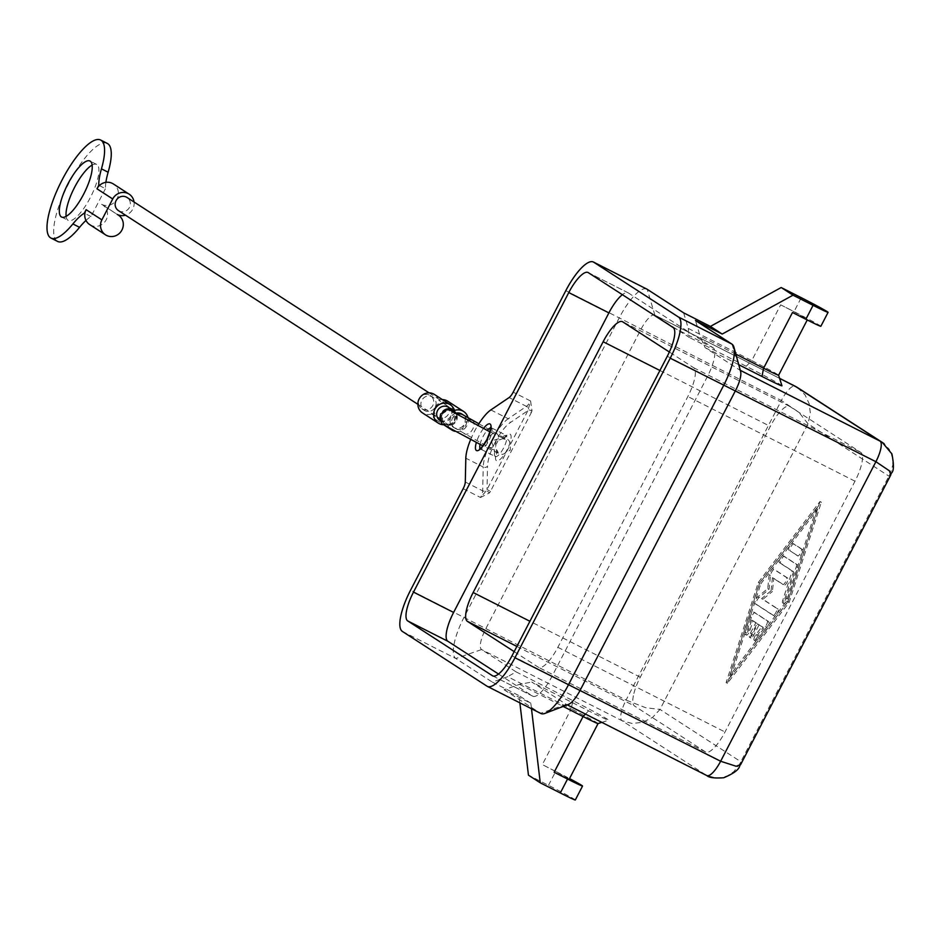 <?xml version="1.0" encoding="UTF-8"?>
<svg xmlns="http://www.w3.org/2000/svg" width="940" height="940" viewBox="0 0 940 940"><rect width="100%" height="100%" fill="white"/><g stroke="black" fill="none" stroke-linecap="round" stroke-linejoin="round"><path stroke-width="0.7" stroke-dasharray="4.7 3.53" d="M495.439 441.788L495.028 442.587L495.439 441.788A28.259 8.401 -63.1 0 1 510.044 422.765L527.88 410.674L530.583 400.981L532.005 410.839L528.409 409.687A3.137 2.644 -124.1 0 0 526.471 406.374A7.849 2.338 -63.1 0 0 528.515 404.294A7.849 2.338 -63.1 0 0 530.583 400.981L513.193 392.168M503.664 438.475L499.363 439.791L495.427 442.317L496.684 452.422L496.038 457.263L495.321 456.558A11.774 3.502 -63.1 0 0 503.593 447.969A11.774 3.502 -63.1 0 0 505.955 435.549A11.774 3.502 -63.1 0 0 502.007 437.711L503.664 438.475A14.911 4.43 116.9 0 1 510.925 435.314A14.911 4.43 116.9 0 1 507.06 449.837A14.911 4.43 116.9 0 1 497.707 460.812A14.911 4.43 116.9 0 1 496.555 452.199L494.839 451.541L491.385 440.954L502.007 437.711L505.168 439.062L499.363 439.791M633.384 695.741A27.471 8.166 -63.1 0 0 634.559 706.034L705.47 751.906A27.471 8.166 -63.1 0 0 705.693 752.035A27.471 8.166 -63.1 0 0 714.048 747.923A27.471 8.166 -63.1 0 0 725.01 731.99L855 481.198A27.471 8.166 -63.1 0 0 861.921 462.656A27.471 8.166 -63.1 0 0 860.746 452.363L789.823 406.48A27.471 8.166 -63.1 0 0 789.6 406.362A27.471 8.166 -63.1 0 0 781.246 410.474A27.471 8.166 -63.1 0 0 770.295 426.407L640.293 677.188A27.471 8.166 -63.1 0 0 633.384 695.741M797.59 387.621L805.087 394.941L809.187 403.707L810.339 413.095L808.036 423.811L659.986 709.43L652.607 717.361L642.795 722.296L632.044 723.459L621.975 720.675A19.622 5.84 116.9 0 1 626.075 700.077L645.698 707.726L659.986 709.43L740.755 761.67L740.65 764.584M683.65 312.867L688.268 328.401L689.373 337.484L654.898 315.182A19.622 5.84 -63.1 0 0 654.734 315.088A19.622 5.84 -63.1 0 0 640.939 329.411L485.674 628.954A19.622 5.84 -63.1 0 0 481.574 649.552L621.975 720.675L706.68 775.477L716.456 778.062L722.19 777.603L727.689 775.759L733.811 771.634L739.416 764.467L890.286 473.396L892.824 464.865L892.589 457.651L889.252 449.308L884.105 443.704M890.861 474.782L888.805 476.063L808.036 423.811L798.859 412.261L781.352 400.534A19.622 5.84 116.9 0 1 794.97 386.14M514.18 651.62L538.326 667.236A27.471 8.166 -63.1 0 0 538.549 667.365A27.471 8.166 -63.1 0 0 546.904 663.252A27.471 8.166 -63.1 0 0 557.855 647.319L687.857 396.527A27.471 8.166 -63.1 0 0 694.766 377.986A27.471 8.166 -63.1 0 0 693.591 367.693L669.351 352.007M688.268 328.401L751.777 360.572L780.67 304.842A23.547 0.705 -152.6 0 1 807.484 319.506A23.547 0.705 -152.6 0 1 804.945 318.554A23.547 0.705 -152.6 0 1 792.491 312.491M569.17 779.272A23.547 0.705 27.4 0 0 542.345 764.62L571.238 708.889L507.718 676.706L492.266 682.076L519.021 695.624L519.867 702.85M598.052 723.553L598.052 723.542A23.547 0.705 27.4 0 0 571.238 708.889L572.871 700.641A31.396 0.94 -152.6 0 1 608.603 720.216A31.396 0.94 -152.6 0 1 605.243 718.924A31.396 0.94 -152.6 0 1 588.64 710.84L531.805 682.052L566.279 704.354A19.622 5.84 -63.1 0 0 566.444 704.448A19.622 5.84 -63.1 0 0 568.5 704.389M820.855 326.286A23.547 0.705 27.4 0 0 809.951 319.929A23.547 0.705 27.4 0 0 794.042 311.622L801.256 297.686M575.315 799.987A23.547 0.705 27.4 0 0 548.502 785.323L528.445 775.159M548.502 785.323L555.716 771.388A23.547 0.705 -152.6 0 1 569.534 778.567M781.962 385.788A31.396 0.94 27.4 0 0 746.195 366.271L689.373 337.484M746.195 366.271L751.777 360.572A23.547 0.705 -152.6 0 1 778.602 375.213L778.602 375.224M465.3 482.032L482.69 490.833A3.137 2.55 1.2 0 0 485.064 491.162A3.137 2.55 1.2 0 0 486.509 490.527L489.481 492.889L480.54 497.507L486.509 490.527L527.88 410.674L531.347 412.531L490.48 491.362L487.014 489.505L487.519 466.193A3.137 2.55 -178.8 0 1 485.581 467.333A3.137 2.55 -178.8 0 1 483.207 467.004A31.396 9.341 116.9 0 1 491.773 440.32A31.396 9.341 116.9 0 1 508.223 418.735A3.137 2.644 -124.1 0 1 510.044 422.765M456.088 413.177A7.849 7.497 122.9 0 0 454.032 427.653A7.849 7.497 122.9 0 0 461.904 414.094M440.002 420.497A7.849 7.497 122.9 0 0 450.953 417.301A7.849 7.497 122.9 0 0 448.533 407.314M107.301 143.409A54.955 16.344 -63.1 0 0 85.376 157.509A54.955 16.344 -63.1 0 0 58.245 208.022A54.955 16.344 -63.1 0 0 57.646 241.439M66.129 216.388A31.396 9.341 -63.1 0 0 68.279 220.43A31.396 9.341 -63.1 0 0 90.358 197.518A31.396 9.341 -63.1 0 0 96.667 164.418A31.396 9.341 -63.1 0 0 92.132 165.076M134.044 202.006A11.774 11.233 -57.1 0 1 125.513 215.189M89.758 224.637A11.774 11.233 122.9 0 0 106.185 219.831A11.774 11.233 122.9 0 0 101.567 204.309L117.324 214.496M101.567 204.309A11.774 11.233 122.9 0 0 113.376 183.97M118.475 210.642A7.849 7.497 122.9 0 0 129.238 207.787A7.849 7.497 122.9 0 0 127.006 197.459M435.197 407.102A7.849 7.497 -57.1 0 1 446.147 403.895A7.849 7.497 -57.1 0 1 438.275 417.454A7.849 7.497 -57.1 0 1 435.197 407.102A7.849 7.497 -57.1 0 1 424.245 410.31A7.849 7.497 -57.1 0 1 432.118 396.751A7.849 7.497 -57.1 0 1 435.197 407.102M422.46 409.1A7.849 7.497 122.9 0 0 430.332 395.54A7.849 7.497 122.9 0 0 419.569 398.407A7.849 7.497 122.9 0 0 422.46 409.1M447.851 401.262A10.986 10.493 -57.1 0 1 436.83 420.239A10.986 10.493 -57.1 0 1 431.66 413.929A10.986 10.493 -57.1 0 1 422.542 412.942M431.66 413.929L447.416 424.128A10.986 10.493 -57.1 0 1 443.704 424.751M449.943 428.487A10.986 10.493 -57.1 0 1 447.416 424.128M454.49 410.474L438.733 400.276A10.986 10.493 -57.1 0 1 442.458 399.641M468.003 417.771A10.986 10.493 -57.1 0 1 454.995 431.296M434.48 394.483A10.986 10.493 -57.1 0 1 438.733 400.276M99.346 185.568L105.456 188.658A47.094 14.006 116.9 0 1 105.891 182.348M85.975 220.43A47.094 14.006 116.9 0 1 90.992 216.564L105.456 188.658M90.992 216.564L84.882 213.474M470.635 439.591A31.396 9.341 116.9 0 1 477.72 425.585M646.556 288.968A39.245 11.668 -63.1 0 0 619.295 317.755L464.031 617.298A39.245 11.668 -63.1 0 0 455.829 658.505L492.266 682.076M753.598 612.034L767.24 620.858A3.925 1.163 116.9 0 1 765.383 626.627L755.889 639.094A3.925 1.163 116.9 0 1 754.162 640.305A3.925 1.163 116.9 0 1 754.162 638.048A3.925 1.163 116.9 0 1 755.983 634.512L761.917 626.721L757.793 624.054L752.376 634.5A3.925 1.163 116.9 0 1 749.615 637.367A3.925 1.163 116.9 0 1 750.402 633.231L755.819 622.774L751.695 620.106L748.604 629.73A3.925 1.163 116.9 0 1 745.068 634.43A3.925 1.163 116.9 0 1 745.091 632.115L750.038 616.711A3.925 1.163 116.9 0 1 753.563 612.022A3.925 1.163 116.9 0 1 753.598 612.034L754.938 612.716A3.925 1.163 -63.1 0 0 754.902 612.692A3.925 1.163 -63.1 0 0 751.377 617.392L746.431 632.784A3.925 1.163 -63.1 0 0 746.407 635.099A3.925 1.163 -63.1 0 0 749.944 630.411L753.034 620.788L757.158 623.455L751.741 633.901A3.925 1.163 -63.1 0 0 750.954 638.037A3.925 1.163 -63.1 0 0 753.716 635.182L759.132 624.724L763.257 627.403L757.323 635.182A3.925 1.163 -63.1 0 0 755.502 638.718A3.925 1.163 -63.1 0 0 755.502 640.986A3.925 1.163 -63.1 0 0 757.217 639.776L766.723 627.309A3.925 1.163 -63.1 0 0 768.568 621.54L754.938 612.716M763.257 627.403L761.917 626.721M759.132 624.724L757.793 624.054M757.158 623.455L755.819 622.774M753.034 620.788L751.695 620.106M788.848 550.194A3.925 1.163 116.9 0 1 789.635 546.128A3.925 1.163 116.9 0 1 792.42 543.202A3.925 1.163 116.9 0 1 792.455 543.226L801.315 548.96A3.925 1.163 116.9 0 1 800.528 553.026A3.925 1.163 116.9 0 1 797.743 555.939A3.925 1.163 116.9 0 1 797.707 555.916L790.188 550.864L799.047 556.597A3.925 1.163 -63.1 0 0 799.082 556.621A3.925 1.163 -63.1 0 0 801.867 553.695A3.925 1.163 -63.1 0 0 802.654 549.63L793.795 543.896A3.925 1.163 -63.1 0 0 793.76 543.884A3.925 1.163 -63.1 0 0 790.975 546.798A3.925 1.163 -63.1 0 0 790.188 550.864M816.39 508.47L786.698 600.883L729.722 675.66L759.414 583.246L816.39 508.47L817.718 509.151L788.025 601.565L786.698 600.883M788.025 601.565L731.062 676.33L729.722 675.66M731.062 676.33L760.754 583.916L759.414 583.246M760.754 583.916L817.718 509.151M819.997 501.502L787.826 601.624L726.115 682.628L758.286 582.506L819.997 501.502L821.337 502.183L759.614 583.188L727.454 683.298L789.165 602.305L821.337 502.183M789.165 602.305L787.826 601.624M727.454 683.298L726.115 682.628M759.614 583.188L758.286 582.506M782.961 555.681L796.368 564.353A3.925 1.163 116.9 0 1 796.321 566.655L786.169 598.228A3.925 1.163 116.9 0 1 782.644 602.916A3.925 1.163 116.9 0 1 782.668 600.601L792.185 570.956L779.354 562.649A3.925 1.163 116.9 0 1 780.141 558.583A3.925 1.163 116.9 0 1 782.926 555.669A3.925 1.163 116.9 0 1 782.961 555.681L784.301 556.363A3.925 1.163 -63.1 0 0 784.266 556.339A3.925 1.163 -63.1 0 0 781.481 559.265A3.925 1.163 -63.1 0 0 780.693 563.33L793.525 571.638L783.995 601.283A3.925 1.163 -63.1 0 0 783.984 603.598A3.925 1.163 -63.1 0 0 787.509 598.909L797.661 567.325A3.925 1.163 -63.1 0 0 797.707 565.034L784.301 556.363M793.525 571.638L792.185 570.956M771.082 590.79L761.588 598.604L776.734 608.391A3.925 1.163 116.9 0 1 775.935 612.457A3.925 1.163 116.9 0 1 773.15 615.383A3.925 1.163 116.9 0 1 773.115 615.359L754.938 603.598A3.925 1.163 116.9 0 1 755.255 600.59A3.925 1.163 116.9 0 1 757.628 596.923L767.721 588.616L769.143 574.704A3.925 1.163 116.9 0 1 770.777 570.627A3.925 1.163 116.9 0 1 772.962 568.747A3.925 1.163 116.9 0 1 772.997 568.77L786.51 577.513A3.925 1.163 116.9 0 1 785.723 581.578A3.925 1.163 116.9 0 1 782.938 584.504A3.925 1.163 116.9 0 1 782.903 584.48L772.422 577.701L771.082 590.79L772.422 591.471L773.761 578.382L784.242 585.162A3.925 1.163 -63.1 0 0 784.277 585.173A3.925 1.163 -63.1 0 0 787.062 582.26A3.925 1.163 -63.1 0 0 787.849 578.194L774.325 569.452A3.925 1.163 -63.1 0 0 774.302 569.428A3.925 1.163 -63.1 0 0 772.116 571.297A3.925 1.163 -63.1 0 0 770.483 575.374L769.061 589.298L758.968 597.605A3.925 1.163 -63.1 0 0 756.582 601.259A3.925 1.163 -63.1 0 0 756.277 604.279L774.454 616.041A3.925 1.163 -63.1 0 0 774.49 616.053A3.925 1.163 -63.1 0 0 777.274 613.139A3.925 1.163 -63.1 0 0 778.062 609.073L762.928 599.274L772.422 591.471M762.928 599.274L761.588 598.604M769.061 589.298L767.721 588.616M773.761 578.382L772.422 577.701M402.344 631.41L455.829 658.505L481.574 649.552L516.048 671.853L507.718 676.706M516.048 671.853L572.871 700.641M531.488 708.736L530.841 703.273L504.087 689.725L519.538 684.355L531.805 682.052M519.538 684.355L563.142 706.445M504.087 689.725L540.535 713.295L566.279 704.354L567.278 704.859L566.444 704.448M740.626 371.582A19.622 5.84 -63.1 0 0 739.604 369.972L705.129 347.671L700.089 336.05L695.471 320.517M705.129 347.671L738.734 364.697M735.844 354.157L700.089 336.05M555.716 771.388L542.345 764.62M780.67 304.842L794.042 311.622M530.841 703.273L519.021 695.624M498.529 674.05L532.581 696.082A27.471 8.166 -63.1 0 0 532.804 696.211A27.471 8.166 -63.1 0 0 552.109 676.154L707.385 376.611A27.471 8.166 -63.1 0 0 713.131 347.765L628.414 292.975A27.471 8.166 -63.1 0 0 628.19 292.845A27.471 8.166 -63.1 0 0 622.362 294.678M463.373 415.045A7.849 7.497 -57.1 0 1 455.501 428.605A7.849 7.497 -57.1 0 1 456.828 414.352M472.338 420.18A7.849 4.817 -61.3 0 1 472.773 429.028A7.849 4.817 -61.3 0 1 464.795 433.939A7.849 4.817 -61.3 0 1 464.63 433.857A7.849 4.817 -61.3 0 1 464.043 424.927A7.849 4.817 -61.3 0 1 468.049 420.497M442.975 411.285A7.849 7.497 122.9 0 0 444.068 423.129L444.397 423.353C445.102 421.12 442.329 428.534 442.493 413.823L448.509 409.664A7.849 7.837 -96.6 0 0 445.807 424.434A7.849 7.837 -96.6 0 0 456.535 414.188M440.202 420.627L444.068 423.129A7.849 7.497 122.9 0 0 455.019 419.922A7.849 7.497 122.9 0 0 452.598 409.946M446.641 409.887A7.849 7.837 -96.6 0 0 443.927 424.645A7.849 7.837 -96.6 0 0 453.103 412.155M496.426 433.387A7.849 4.817 -61.3 0 1 496.59 433.469A7.849 4.817 -61.3 0 1 497.178 442.411A7.849 4.817 -61.3 0 1 489.211 447.322A7.849 4.817 -61.3 0 1 489.047 447.24A7.849 4.817 -61.3 0 1 488.459 438.31A7.849 4.817 -61.3 0 1 496.426 433.387M516.882 646.426L634.559 706.034M659.904 370.489L770.295 426.407M693.591 367.693L860.746 452.363M557.855 647.319L725.01 731.99M588.64 710.84L585.456 714.083M490.833 409.934L508.223 418.735L526.471 406.374L509.081 397.573M463.162 488.694L480.54 497.507A7.849 2.338 -63.1 0 0 482.091 493.853A7.849 2.338 -63.1 0 0 482.69 490.833L483.207 467.004L465.817 458.191M494.839 451.541A11.774 3.502 -63.1 0 0 495.321 456.558L480.61 449.109A11.774 3.502 116.9 0 1 480.129 448.65M490.598 427.982A11.774 3.502 116.9 0 1 491.244 428.099A11.774 3.502 116.9 0 1 488.882 440.519A11.774 3.502 116.9 0 1 480.61 449.109L479.612 448.944M480.058 444.432A11.774 3.502 116.9 0 1 482.972 436.689A11.774 3.502 116.9 0 1 487.143 430.426M483.442 428.534A14.911 4.43 -63.1 0 0 479.506 434.832A14.911 4.43 -63.1 0 0 476.345 442.54M495.028 442.587A28.259 8.401 -63.1 0 0 487.519 466.193M490.48 491.362L489.481 492.889M532.005 410.839L531.347 412.531M565.81 290.66L781.352 400.534L626.075 700.077L410.545 590.214M768.568 621.54L767.24 620.858M766.723 627.309L765.383 626.627M757.217 639.776L755.889 639.094M757.323 635.182L755.983 634.512M753.716 635.182L752.376 634.5M751.741 633.901L750.402 633.231M749.944 630.411L748.604 629.73M746.431 632.784L745.091 632.115M751.377 617.392L750.038 616.711M802.654 549.63L801.315 548.96M797.707 565.034L796.368 564.353M797.661 567.325L796.321 566.655M787.509 598.909L786.169 598.228M783.995 601.283L782.668 600.601M780.693 563.33L779.354 562.649M778.062 609.073L776.734 608.391M774.454 616.041L773.115 615.359M756.277 604.279L754.938 603.598M758.968 597.605L757.628 596.923M770.483 575.374L769.143 574.704M787.849 578.194L786.51 577.513M654.734 315.088L779.589 378.338L654.898 315.182L647.202 289.297M731.919 344.099L740.274 370.313M673.016 327.449L713.131 347.765M588.299 272.647L628.414 292.975M492.924 675.989L532.581 696.082M511.995 655.838L552.109 676.154M667.271 356.295L707.385 376.611M705.47 751.906L538.326 667.236M855 481.198L687.857 396.527M789.823 406.48L622.68 321.821M640.293 677.188L529.913 621.269M487.049 686.212L540.535 713.295M453.386 427.277L498.188 452.516L495.404 446.817M456.652 414.246L456.429 421.049L450.319 425.256L448.451 425.479L454.466 421.32C453.738 404.94 451.764 414.493 452.563 411.791M478.86 423.752L506.378 439.109C509.48 439.415 510.761 443.116 510.22 450.213L502.724 454.466L498.799 453.433L482.902 445.865M502.712 438.017L489.987 431.848M503.887 438.534L506.954 435.714L490.527 427.395M61.594 217.046L68.279 220.43M417.877 404.306L437.617 417.078M432.776 397.127L430.332 395.54M435.913 419.722L445.172 425.703M424.245 410.31L421.802 408.724M429.098 392.873L446.147 403.895M102.542 204.873L117.747 214.708M96.667 164.418L89.981 161.022M754.162 640.305L755.502 640.986M749.615 637.367L750.954 638.037M745.068 634.43L746.407 635.099M753.563 612.022L754.902 612.692M782.644 602.916L783.984 603.598M782.926 555.669L784.266 556.339M773.15 615.383L774.49 616.053M601.811 722.366L608.603 720.216M628.19 292.845L588.076 272.529M532.804 696.211L492.689 675.884M705.693 752.035L538.549 667.365M796.732 387.092L797.484 387.55M789.6 406.362L622.456 321.691"/><path stroke-width="1.41" d="M669.351 352.007L622.68 321.821A27.471 8.166 -63.1 0 0 622.456 321.691A27.471 8.166 -63.1 0 0 614.102 325.804A27.471 8.166 -63.1 0 0 603.139 341.737L473.149 592.517A27.471 8.166 -63.1 0 0 466.228 611.07A27.471 8.166 -63.1 0 0 467.403 621.364L514.18 651.62M740.673 764.537L736.22 766.276L720.639 761.247A19.622 5.84 116.9 0 1 706.845 775.57A19.622 5.84 116.9 0 1 706.68 775.477L567.278 704.859L706.845 775.57C708.995 777.674 714.647 778.402 723.8 777.744C742.236 769.884 738.593 765.701 740.673 764.537L890.873 474.782C890.603 471.68 895.867 474.806 891.931 453.95L882.343 442.446L880.005 441.095A19.622 5.84 116.9 0 1 875.904 461.704L889.381 470.811L890.873 474.782M807.249 319.964L778.602 375.236A23.547 0.705 -152.6 0 1 778.602 375.236A23.547 0.705 -152.6 0 1 776.052 374.285A23.547 0.705 -152.6 0 1 763.597 368.221L735.844 354.157M569.534 778.567A23.547 0.705 -152.6 0 1 582.542 786.052A23.547 0.705 -152.6 0 1 579.992 785.1A23.547 0.705 -152.6 0 1 567.537 779.037L554.165 772.257A23.547 0.705 27.4 0 0 566.62 778.332A23.547 0.705 27.4 0 0 569.17 779.272L598.052 723.553A23.547 0.705 27.4 0 1 598.028 723.565L601.811 722.366M563.142 706.445L583.059 716.527A23.547 0.705 27.4 0 0 595.502 722.602A23.547 0.705 27.4 0 0 598.028 723.565M540.535 713.295A39.245 11.668 -63.1 0 0 540.853 713.484A39.245 11.668 -63.1 0 0 544.977 713.389A39.245 11.668 -63.1 0 0 568.442 684.837L723.706 385.294A39.245 11.668 -63.1 0 0 733.964 347.295A39.245 11.668 -63.1 0 0 731.919 344.099L695.471 320.517L722.214 334.064L793.019 295.172L781.199 287.522L801.256 297.686A23.547 0.705 -152.6 0 1 817.177 305.994A23.547 0.705 -152.6 0 1 828.081 312.35A23.547 0.705 -152.6 0 1 813.077 305.336L805.862 319.271L792.491 312.491L763.597 368.221L761.964 376.458A31.396 0.94 27.4 0 0 778.567 384.554A31.396 0.94 27.4 0 0 781.962 385.788L778.602 375.224M531.488 708.736L540.253 782.809L560.322 792.972A23.547 0.705 27.4 0 0 572.765 799.035A23.547 0.705 27.4 0 0 575.315 799.987L582.542 786.052M477.72 425.585A31.396 9.341 116.9 0 1 490.833 409.934L509.081 397.573A7.849 2.338 -63.1 0 0 511.125 395.481A7.849 2.338 -63.1 0 0 513.193 392.168L565.81 290.66A39.245 11.668 116.9 0 1 593.399 262.025A39.245 11.668 116.9 0 1 593.716 262.201L678.433 317.003A39.245 11.668 116.9 0 1 670.22 358.199L514.956 657.741A39.245 11.668 116.9 0 1 487.366 686.388A39.245 11.668 116.9 0 1 487.049 686.212L402.344 631.41A39.245 11.668 116.9 0 1 410.545 590.214L463.162 488.694A7.849 2.338 -63.1 0 0 464.701 485.04A7.849 2.338 -63.1 0 0 465.3 482.032L465.817 458.191A31.396 9.341 116.9 0 1 470.635 439.591M456.828 414.352A7.849 7.497 -57.1 0 1 463.373 415.045L461.904 414.094A7.849 7.497 122.9 0 0 456.088 413.177M456.652 414.246L454.537 411.368L448.533 407.314A7.849 7.497 122.9 0 0 437.77 410.181A7.849 7.497 122.9 0 0 440.002 420.497L440.202 420.627M125.513 215.189A11.774 11.233 -57.1 0 1 117.324 214.496A11.774 11.233 -57.1 0 1 121.942 230.03A11.774 11.233 -57.1 0 1 105.515 234.836L89.758 224.637A11.774 11.233 122.9 0 1 84.882 213.474L84.894 213.451A11.774 11.233 -57.1 0 1 86.127 209.679L84.33 213.168A47.094 14.006 -63.1 0 0 72.885 223.943A54.955 16.344 116.9 0 1 50.96 238.055A54.955 16.344 116.9 0 1 51.559 204.626A54.955 16.344 116.9 0 1 78.69 154.125A54.955 16.344 116.9 0 1 100.615 140.013A54.955 16.344 116.9 0 1 101.45 168.847A47.094 14.006 -63.1 0 0 98.771 185.297L96.961 188.787A11.774 11.233 -57.1 0 1 99.346 185.591L98.771 185.297M105.891 182.348A47.094 14.006 116.9 0 1 108.135 172.232A54.955 16.344 -63.1 0 0 107.301 143.409L100.615 140.013M83.672 194.133A31.396 9.341 116.9 0 1 61.594 217.046A31.396 9.341 116.9 0 1 67.903 183.934A31.396 9.341 116.9 0 1 89.981 161.022A31.396 9.341 116.9 0 1 83.672 194.133M92.132 165.076A31.396 9.341 -63.1 0 0 74.589 187.33A31.396 9.341 -63.1 0 0 66.129 216.388M105.515 234.836A11.774 11.233 -57.1 0 1 101.884 219.866L112.718 198.975A11.774 11.233 -57.1 0 1 134.044 202.006M129.144 194.169L113.376 183.97A11.774 11.233 122.9 0 0 99.346 185.568M429.098 392.873L127.006 197.459A7.849 7.497 122.9 0 0 116.243 200.314A7.849 7.497 122.9 0 0 118.475 210.642L417.877 404.306M443.704 424.751A10.986 10.493 -57.1 0 1 435.173 408.689A10.986 10.493 -57.1 0 1 454.49 410.474A10.986 10.493 -57.1 0 1 468.003 417.771M438.298 423.141L422.542 412.942A10.986 10.493 -57.1 0 1 433.563 393.966A10.986 10.493 -57.1 0 1 434.48 394.483L450.237 404.682M454.995 431.296A10.986 10.493 -57.1 0 1 449.943 428.487M442.458 399.641A10.986 10.493 -57.1 0 1 447.851 401.262L463.608 411.462M50.96 238.055L57.646 241.439A54.955 16.344 -63.1 0 0 79.571 227.339A47.094 14.006 116.9 0 1 85.975 220.43M588.299 272.647L673.016 327.449A27.471 8.166 116.9 0 1 667.271 356.295L511.995 655.838A27.471 8.166 116.9 0 1 492.689 675.884A27.471 8.166 116.9 0 1 492.466 675.754L407.76 620.964A27.471 8.166 116.9 0 1 413.494 592.118L568.77 292.575A27.471 8.166 116.9 0 1 588.076 272.529A27.471 8.166 116.9 0 1 588.299 272.647M738.734 364.697L761.964 376.458M781.199 287.522L710.393 326.415L683.65 312.867L647.202 289.297A39.245 11.668 -63.1 0 0 646.885 289.12A39.245 11.668 -63.1 0 0 646.556 288.968M793.019 295.172L813.077 305.336M540.253 782.809L528.445 775.159L519.867 702.85M805.862 319.271A23.547 0.705 27.4 0 0 820.855 326.286L828.081 312.35M722.214 334.064L710.393 326.415M622.362 294.678A27.471 8.166 -63.1 0 0 608.885 312.891L453.609 612.445A27.471 8.166 -63.1 0 0 447.875 641.28L498.529 674.05M884.105 443.704L882.343 442.446M794.97 386.14A19.622 5.84 116.9 0 1 795.134 386.211L779.589 378.338L797.484 387.55L882.284 442.399M544.977 713.389L568.5 704.389A19.622 5.84 -63.1 0 0 580.227 690.125L735.503 390.582A19.622 5.84 -63.1 0 0 740.626 371.582L733.964 347.295M453.103 412.155A7.849 7.837 -96.6 0 0 446.641 409.887L448.509 409.664A7.849 7.837 -96.6 0 1 456.535 414.188M467.403 621.364L516.882 646.426M603.139 341.737L659.904 370.489M585.456 714.083L583.059 716.527L554.165 772.257M480.129 448.65A11.774 3.502 116.9 0 1 480.058 444.432M476.345 442.54A14.911 4.43 -63.1 0 0 477.767 450.624A14.911 4.43 -63.1 0 0 487.002 439.673A14.911 4.43 -63.1 0 0 490.845 425.091A14.911 4.43 -63.1 0 0 483.442 428.534M487.143 430.426A11.774 3.502 116.9 0 1 490.598 427.982M468.049 420.497A7.849 4.817 -61.3 0 1 472.021 420.004A7.849 4.817 -61.3 0 1 472.186 420.086A7.849 4.817 -61.3 0 1 472.338 420.18M452.598 409.946A7.849 7.497 122.9 0 0 442.975 411.285M101.45 168.847L108.135 172.232M86.127 209.679L101.884 219.866M96.961 188.787L112.718 198.975M72.885 223.943L79.571 227.339M567.537 779.037L560.322 792.972M740.274 370.313L880.005 441.095L795.299 386.305A19.622 5.84 116.9 0 0 795.146 386.211L797.484 387.55M568.77 292.575L608.885 312.891M413.494 592.118L453.609 612.445M407.76 620.964L447.875 641.28M670.22 358.199L875.904 461.704L720.639 761.247L514.956 657.741M529.913 621.269L473.149 592.517M678.433 317.003L731.919 344.099M593.716 262.201L647.202 289.297M482.902 445.865L444.362 425.197C443.551 421.402 441.189 430.626 440.531 414.094L446.641 409.887M489.987 431.848L452.657 411.873M491.244 428.099L490.527 427.395C491.761 426.243 490.551 430.297 486.885 439.579C481.973 447.217 479.541 450.342 479.612 448.944L480.61 449.109M445.172 425.703L451.67 429.909M463.373 415.045L478.86 423.752M487.366 686.388L540.853 713.484M593.399 262.025L646.885 289.12"/></g></svg>
